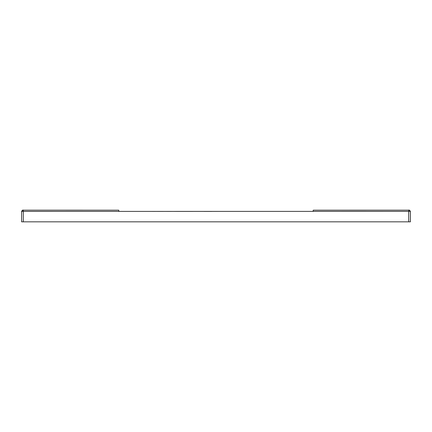 <?xml version="1.0" encoding="UTF-8"?>
<svg xmlns="http://www.w3.org/2000/svg" width="432" height="432" viewBox="0 0 432 432"><rect width="100%" height="100%" fill="white"/><g stroke="black" fill="none" stroke-linecap="round" stroke-linejoin="round"><path stroke-width="0.65" d="M21.6 211.41L408.699 211.383L408.699 221.832L23.301 221.832L23.301 210.168L118.8 210.184L118.8 211.399M23.301 221.832L21.6 221.832L21.6 211.383L22.815 210.168L23.301 210.168C22.88 209.801 22.313 210.206 21.6 211.383M408.699 221.832L410.4 221.832L410.4 211.383L408.699 211.383L408.699 210.168L313.2 210.184L313.2 211.399M409.185 210.168L410.4 211.383L409.185 210.168L408.699 210.168C409.093 209.785 409.66 210.19 410.4 211.383L410.4 211.41M211.918 211.421L203.855 211.421M192.785 211.415L174.523 211.415M171.769 211.415L166.547 211.41M163.204 211.41L157.372 211.41M155.234 211.41L147.755 211.405M145.843 211.405L140.411 211.405M133.947 211.405L129.951 211.399M118.8 210.184L23.301 210.168M400.405 211.383L389.464 211.383M313.2 210.184L408.699 210.168"/></g></svg>
